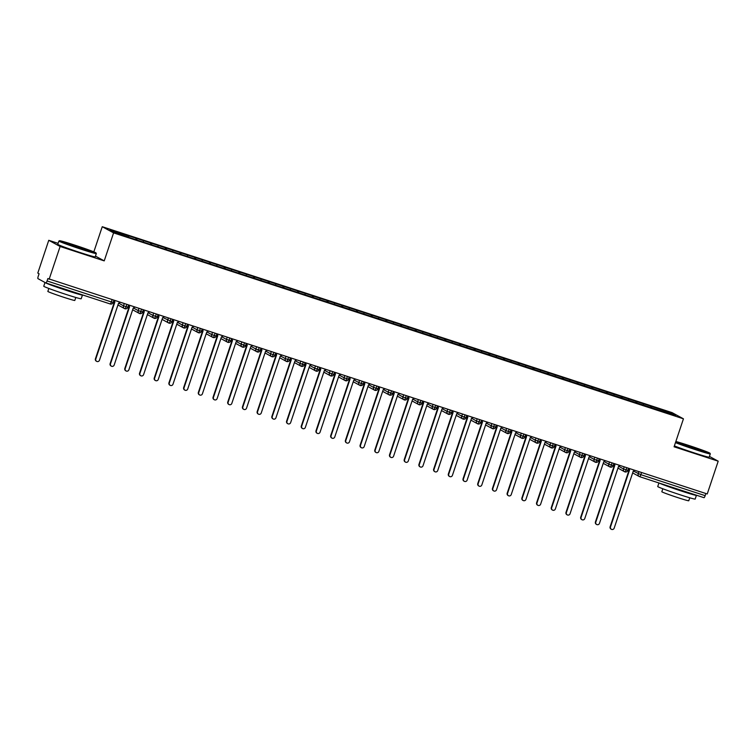 <?xml version="1.0" encoding="UTF-8"?>
<svg xmlns="http://www.w3.org/2000/svg" width="756" height="756" viewBox="0 0 756 756"><rect width="100%" height="100%" fill="white"/><g stroke="black" fill="none" stroke-linecap="round" stroke-linejoin="round"><path stroke-width="1.13" d="M58.108 243.347L48.762 240.304L37.8 273.077L39.076 273.776L38.273 276.167A2.372 0.472 -71.9 0 0 37.951 278.643L45.889 282.971A2.372 0.472 -71.9 0 0 45.908 282.98A2.372 0.472 -71.9 0 0 47.061 280.958L47.864 278.558L707.238 493.961L718.2 461.188L709.44 456.416M93.829 251.871L102.249 226.706L672.103 412.634L683.443 418.815L113.589 232.886L102.249 226.706M128.737 236.014L110.064 229.918L115.337 232.801L134.889 239.369L675.637 415.602L670.355 412.729L650.803 406.152L495.511 355.481L127.859 235.541L128.737 236.014L128.596 237.119M136.978 238.707L136.808 239.992M143.442 240.814L143.3 241.92M151.682 243.498L151.512 244.793M158.146 245.615L158.004 246.721M166.386 248.299L166.216 249.584M172.859 250.406L172.708 251.512M181.09 253.099L180.92 254.385M187.564 255.207L187.412 256.312M195.795 257.89L195.624 259.185M202.268 260.007L202.126 261.113M210.499 262.691L210.338 263.986M216.972 264.808L216.83 265.914M225.212 267.492L225.042 268.777M231.676 269.599L231.534 270.705M239.917 272.292L239.746 273.577M246.39 274.4L246.239 275.505M254.621 277.083L254.451 278.378M261.094 279.2L260.943 280.306M269.325 281.884L269.155 283.179M275.798 283.991L275.656 285.097M284.029 286.685L283.859 287.97M290.502 288.792L290.361 289.898M298.743 291.476L298.573 292.77M305.207 293.593L305.065 294.698M313.447 296.276L313.277 297.571M319.911 298.393L319.769 299.499M328.151 301.077L327.981 302.362M334.625 303.184L334.473 304.29M342.855 305.878L342.685 307.163M349.329 307.985L349.178 309.091M357.56 310.669L357.39 311.963M364.033 312.786L363.891 313.891M372.273 315.469L372.103 316.764M378.737 317.577L378.595 318.682M386.977 320.27L386.807 321.555M393.441 322.377L393.3 323.483M401.682 325.061L401.512 326.356M408.155 327.178L408.004 328.284M416.386 329.862L416.216 331.156M422.859 331.978L422.708 333.084M431.09 334.662L430.92 335.947M437.563 336.77L437.422 337.875M445.794 339.463L445.624 340.748M452.268 341.57L452.126 342.676M460.508 344.254L460.338 345.549M466.972 346.371L466.83 347.476M475.212 349.055L475.042 350.349M481.685 351.162L481.534 352.268M489.916 353.855L489.746 355.14M496.39 355.963L496.238 357.068M504.621 358.656L504.45 359.941M511.094 360.763L510.952 361.869M519.325 363.447L519.155 364.742M525.798 365.564L525.656 366.669M534.038 368.248L533.868 369.533M540.502 370.355L540.36 371.461M548.743 373.048L548.572 374.333M555.206 375.156L555.065 376.261M563.447 377.839L563.277 379.134M569.92 379.956L569.769 381.062M578.151 382.64L577.981 383.935M584.624 384.747L584.473 385.862M592.855 387.441L592.685 388.726M599.328 389.548L599.187 390.654M607.559 392.241L607.399 393.526M614.033 394.349L613.891 395.454M622.273 397.032L622.103 398.327M628.737 399.149L628.595 400.255M636.977 401.833L636.807 403.128M643.45 403.94L643.299 405.046M641.57 472.547L640.852 474.683L705.159 495.662L705.877 493.526M705.159 495.662A2.372 0.472 108.1 0 1 703.997 497.684A2.372 0.472 108.1 0 1 703.978 497.675L639.708 476.705A2.372 0.472 108.1 0 1 639.68 476.696A2.372 2.315 -61.4 0 1 638.225 473.738L638.914 471.678M651.681 406.633L651.511 407.919M670.355 412.729L669.23 413.513M48.762 240.304L60.111 246.484L49.14 279.257M683.443 418.815L674.078 446.796L718.2 461.188M60.111 246.484L104.224 260.877L113.589 232.886M104.224 260.877L95.464 256.104M650.803 406.152L650.34 407.541M617.954 468.115L624.588 471.735A2.372 2.315 -61.4 0 0 624.9 471.876A2.372 0.472 -71.9 0 0 624.91 471.886A2.372 0.472 -71.9 0 0 626.072 469.863L626.79 467.718M618.654 466.282L623.52 468.937A2.372 2.315 -61.4 0 0 624.588 471.735L624.91 471.886A2.372 0.472 -71.9 0 0 624.919 471.886A2.372 2.372 0 0 0 627.896 470.383L623.52 468.937L624.21 466.877M636.098 401.351L635.635 402.74M621.394 396.56L620.931 397.94M606.681 391.759L606.217 393.148M591.976 386.959L591.513 388.348M577.272 382.158L576.809 383.547M562.568 377.367L562.105 378.747M547.864 372.566L547.401 373.955M533.16 367.766L532.687 369.155M518.446 362.974L517.983 364.354M503.742 358.174L503.279 359.563M489.037 353.373L488.574 354.762M474.333 348.573L473.87 349.962M459.629 343.782L459.166 345.161M444.915 338.981L444.452 340.37M430.211 334.18L429.748 335.57M415.507 329.38L415.044 330.769M400.803 324.589L400.34 325.968M386.099 319.788L385.636 321.177M371.385 314.987L370.922 316.377M356.681 310.196L356.218 311.576M341.977 305.396L341.514 306.785M327.272 300.595L326.809 301.984M312.568 295.794L312.105 297.184M297.864 291.003L297.391 292.383M283.15 286.203L282.687 287.592M268.446 281.402L267.983 282.791M253.742 276.611L253.279 277.991M239.038 271.81L238.575 273.2M224.334 267.01L223.87 268.399M209.62 262.209L209.157 263.598M194.916 257.418L194.453 258.798M180.211 252.617L179.748 254.007M165.507 247.817L165.044 249.206M150.803 243.026L150.34 244.405M136.099 238.225L135.626 239.614M613.154 465.554L613.192 465.583A2.372 2.372 0 0 1 610.205 467.085A2.372 2.315 -61.4 0 1 609.884 466.943L610.205 467.085A2.372 0.472 -71.9 0 0 610.205 467.085A2.372 0.472 -71.9 0 0 611.368 465.063L612.086 462.927M598.44 460.754L598.487 460.791A2.372 2.372 0 0 1 595.501 462.285A2.372 2.315 -61.4 0 1 595.18 462.143L595.501 462.285A2.372 0.472 -71.9 0 0 595.501 462.285A2.372 0.472 -71.9 0 0 596.664 460.272L597.382 458.127M583.736 455.953L583.774 455.991A2.372 2.372 0 0 1 580.797 457.493A2.372 2.315 -61.4 0 1 580.476 457.342L580.797 457.493A2.372 0.472 -71.9 0 0 580.797 457.493A2.372 0.472 -71.9 0 0 581.959 455.471L582.678 453.326M559.128 448.932L565.762 452.542A2.372 2.315 -61.4 0 0 566.074 452.683A2.372 0.472 -71.9 0 0 566.093 452.693A2.372 0.472 -71.9 0 0 567.255 450.67L567.964 448.525M559.827 447.098L564.694 449.744A2.372 2.315 -61.4 0 0 565.762 452.542L566.093 452.693A2.372 2.372 0 0 0 569.07 451.19L564.694 449.744L565.384 447.684M551.37 447.883A2.372 2.315 -61.4 0 1 551.058 447.75L551.379 447.892A2.372 0.472 -71.9 0 0 551.379 447.892A2.372 0.472 -71.9 0 0 551.389 447.892A2.372 0.472 -71.9 0 0 552.542 445.87L553.26 443.734M539.623 441.561L539.661 441.599A2.372 2.372 0 0 1 536.675 443.092A2.372 2.315 -61.4 0 1 536.354 442.95L536.675 443.092A2.372 0.472 -71.9 0 0 536.675 443.092A2.372 0.472 -71.9 0 0 537.837 441.079L538.555 438.934M524.91 436.77L524.957 436.798A2.372 2.372 0 0 1 521.971 438.3A2.372 2.315 -61.4 0 1 521.649 438.149L521.971 438.3A2.372 0.472 -71.9 0 0 521.971 438.3A2.372 0.472 -71.9 0 0 523.133 436.278L523.851 434.133M500.302 429.739L506.945 433.358A2.372 2.315 -61.4 0 0 507.248 433.49A2.372 0.472 -71.9 0 0 507.267 433.5A2.372 0.472 -71.9 0 0 508.429 431.478L509.147 429.342M501.001 427.905L505.868 430.551A2.372 2.315 -61.4 0 0 506.945 433.358L507.267 433.5A2.372 2.372 0 0 0 510.253 431.997L505.868 430.551L506.558 428.491M485.598 424.938L492.232 428.558A2.372 2.315 -61.4 0 0 492.543 428.699A2.372 0.472 -71.9 0 0 492.562 428.699A2.372 0.472 -71.9 0 0 493.725 426.686L494.443 424.541M486.297 423.105L491.164 425.76A2.372 2.315 -61.4 0 0 492.232 428.558L492.562 428.699A2.372 2.372 0 0 0 495.539 427.206L491.164 425.751L491.854 423.7M477.839 423.899A2.372 2.315 -61.4 0 1 477.527 423.757L477.849 423.899A2.372 0.472 -71.9 0 0 477.849 423.899A2.372 0.472 -71.9 0 0 477.858 423.908A2.372 0.472 -71.9 0 0 479.02 421.886L479.729 419.741M466.093 417.577L466.131 417.605A2.372 2.372 0 0 1 463.154 419.107A2.372 2.315 -61.4 0 1 462.823 418.956L463.144 419.107A2.372 0.472 -71.9 0 0 463.154 419.107A2.372 0.472 -71.9 0 0 463.144 419.107A2.372 0.472 -71.9 0 0 464.307 417.085L465.025 414.94M451.389 412.776L451.426 412.804A2.372 2.372 0 0 1 448.44 414.307A2.372 2.315 -61.4 0 1 448.119 414.165L448.44 414.307A2.372 0.472 -71.9 0 0 448.44 414.307A2.372 0.472 -71.9 0 0 449.603 412.285L450.321 410.149M426.771 405.745L433.415 409.365A2.372 2.315 -61.4 0 0 433.717 409.506A2.372 0.472 -71.9 0 0 433.736 409.506A2.372 0.472 -71.9 0 0 434.898 407.493L435.617 405.348M427.471 403.912L432.337 406.567A2.372 2.315 -61.4 0 0 433.415 409.365L433.736 409.506A2.372 2.372 0 0 0 436.722 408.013L432.337 406.567L433.027 404.507M421.971 403.184L422.009 403.213A2.372 2.372 0 0 1 419.032 404.715A2.372 2.315 -61.4 0 1 418.711 404.564L419.032 404.715A2.372 0.472 -71.9 0 0 419.032 404.715A2.372 0.472 -71.9 0 0 420.194 402.693L420.912 400.548M407.267 398.384L407.304 398.412A2.372 2.372 0 0 1 404.328 399.915A2.372 2.315 -61.4 0 1 403.997 399.763L404.318 399.915A2.372 0.472 -71.9 0 0 404.328 399.915A2.372 0.472 -71.9 0 0 404.318 399.915A2.372 0.472 -71.9 0 0 405.49 397.892L406.199 395.747M392.562 393.583L392.6 393.621A2.372 2.372 0 0 1 389.623 395.114A2.372 2.315 -61.4 0 1 389.293 394.972L389.614 395.114A2.372 0.472 -71.9 0 0 389.623 395.114A2.372 0.472 -71.9 0 0 389.614 395.114A2.372 0.472 -71.9 0 0 390.776 393.101L391.495 390.956M367.945 386.552L374.589 390.172A2.372 2.315 -61.4 0 0 374.9 390.313A2.372 0.472 -71.9 0 0 374.91 390.313A2.372 0.472 -71.9 0 0 376.072 388.3L376.79 386.155M368.654 384.719L373.521 387.374A2.372 2.315 -61.4 0 0 374.589 390.172L374.91 390.313A2.372 0.472 -71.9 0 0 374.91 390.323A2.372 2.372 0 0 0 377.896 388.82L373.521 387.374L374.201 385.314M363.145 383.991L363.192 384.02A2.372 2.372 0 0 1 360.206 385.522A2.372 2.315 -61.4 0 1 359.884 385.371L360.206 385.522A2.372 0.472 -71.9 0 0 360.206 385.522A2.372 0.472 -71.9 0 0 361.368 383.5L362.086 381.355M338.537 376.96L345.18 380.58A2.372 2.315 -61.4 0 0 345.483 380.712A2.372 0.472 -71.9 0 0 345.501 380.722A2.372 0.472 -71.9 0 0 346.664 378.699L347.382 376.564M339.236 375.127L344.103 377.773A2.372 2.315 -61.4 0 0 345.18 380.58L345.501 380.722A2.372 2.372 0 0 0 348.488 379.219L344.103 377.773L344.793 375.713M333.736 374.39L333.774 374.428A2.372 2.372 0 0 1 330.797 375.921A2.372 2.315 -61.4 0 1 330.466 375.779L330.797 375.921A2.372 0.472 -71.9 0 0 330.797 375.921A2.372 0.472 -71.9 0 0 331.96 373.908L332.678 371.763M309.128 367.359L315.762 370.979A2.372 2.315 -61.4 0 0 316.074 371.12A2.372 0.472 -71.9 0 0 316.084 371.13A2.372 0.472 -71.9 0 0 317.246 369.108L317.964 366.962M309.828 365.526L314.694 368.181A2.372 2.315 -61.4 0 0 315.762 370.979L316.084 371.13A2.372 0.472 -71.9 0 0 316.093 371.13A2.372 2.372 0 0 0 319.07 369.627L314.694 368.181L315.384 366.121M301.37 366.32A2.372 2.315 -61.4 0 1 301.058 366.178L301.379 366.329A2.372 0.472 -71.9 0 0 301.379 366.329A2.372 0.472 -71.9 0 0 301.389 366.329A2.372 0.472 -71.9 0 0 302.542 364.307L303.26 362.162M289.624 359.998L289.661 360.026A2.372 2.372 0 0 1 286.675 361.529A2.372 2.315 -61.4 0 1 286.354 361.387L286.675 361.529A2.372 0.472 -71.9 0 0 286.675 361.529A2.372 0.472 -71.9 0 0 287.838 359.506L288.556 357.371M274.91 355.197L274.957 355.235A2.372 2.372 0 0 1 271.971 356.737A2.372 2.315 -61.4 0 1 271.65 356.586L271.971 356.728A2.372 0.472 -71.9 0 0 271.971 356.737A2.372 0.472 -71.9 0 0 271.971 356.728A2.372 0.472 -71.9 0 0 273.133 354.715L273.852 352.57M250.302 348.166L256.945 351.786A2.372 2.315 -61.4 0 0 257.248 351.927A2.372 0.472 -71.9 0 0 257.267 351.937A2.372 0.472 -71.9 0 0 258.429 349.915L259.147 347.769M251.001 346.333L255.868 348.988A2.372 2.315 -61.4 0 0 256.945 351.786L257.267 351.937A2.372 2.372 0 0 0 260.244 350.434L255.868 348.988L256.558 346.928M242.544 347.127A2.372 2.315 -61.4 0 1 242.232 346.995L242.553 347.136A2.372 0.472 -71.9 0 0 242.553 347.136A2.372 0.472 -71.9 0 0 242.563 347.136A2.372 0.472 -71.9 0 0 243.725 345.114L244.434 342.978M230.797 340.805L230.835 340.843A2.372 2.372 0 0 1 227.858 342.336A2.372 2.315 -61.4 0 1 227.528 342.194L227.849 342.336A2.372 0.472 -71.9 0 0 227.858 342.336A2.372 0.472 -71.9 0 0 227.849 342.336A2.372 0.472 -71.9 0 0 229.011 340.323L229.729 338.178M216.093 336.014L216.131 336.042A2.372 2.372 0 0 1 213.145 337.545A2.372 2.315 -61.4 0 1 212.823 337.393L213.145 337.545A2.372 0.472 -71.9 0 0 213.145 337.545A2.372 0.472 -71.9 0 0 214.307 335.522L215.025 333.377M201.379 331.213L201.427 331.241A2.372 2.372 0 0 1 198.441 332.744A2.372 2.315 -61.4 0 1 198.119 332.593L198.441 332.744A2.372 0.472 -71.9 0 0 198.441 332.744A2.372 0.472 -71.9 0 0 199.603 330.722L200.321 328.576M176.772 324.182L183.415 327.802A2.372 2.315 -61.4 0 0 183.717 327.934A2.372 0.472 -71.9 0 0 183.736 327.943A2.372 0.472 -71.9 0 0 184.899 325.921L185.617 323.785M177.471 322.349L182.338 324.995A2.372 2.315 -61.4 0 0 183.415 327.802L183.736 327.943A2.372 2.372 0 0 0 186.723 326.441L182.338 324.995L183.028 322.935M162.767 317.548L172.009 321.65A2.372 2.372 0 0 1 169.032 323.143A2.372 2.315 -61.4 0 1 168.701 323.001L169.032 323.143A2.372 0.472 -71.9 0 0 169.032 323.143A2.372 0.472 -71.9 0 0 170.194 321.13L170.913 318.985M147.363 314.581L153.997 318.2A2.372 2.315 -61.4 0 0 154.309 318.342A2.372 0.472 -71.9 0 0 154.319 318.352A2.372 0.472 -71.9 0 0 155.481 316.329L156.199 314.184M148.063 312.748L152.929 315.403A2.372 2.315 -61.4 0 0 153.997 318.2L154.319 318.352A2.372 0.472 -71.9 0 0 154.328 318.352A2.372 2.372 0 0 0 157.305 316.849L152.929 315.403L153.619 313.343M142.563 312.02L142.601 312.048A2.372 2.372 0 0 1 139.614 313.551A2.372 2.315 -61.4 0 1 139.293 313.409L139.614 313.551A2.372 0.472 -71.9 0 0 139.614 313.551A2.372 0.472 -71.9 0 0 140.777 311.529L141.495 309.393M117.945 304.989L124.589 308.609A2.372 2.315 -61.4 0 0 124.901 308.75A2.372 0.472 -71.9 0 0 124.91 308.75A2.372 0.472 -71.9 0 0 126.072 306.738L126.791 304.592M118.645 303.156L123.511 305.811A2.372 2.315 -61.4 0 0 124.589 308.609L124.91 308.75A2.372 2.372 0 0 0 127.896 307.257L123.511 305.802L124.201 303.751M611.387 529.294L611.018 529.087A1.975 1.928 -61.4 0 1 610.13 526.752L610.498 526.96A1.975 1.928 118.6 0 0 611.387 529.294A1.975 1.928 118.6 0 0 614.174 528.16L633.254 471.139L634.804 470.336M610.13 526.752L629.209 469.741L628.557 468.408M610.498 526.96L629.578 469.939L628.812 468.38M596.682 524.494L596.314 524.295A1.975 1.928 -61.4 0 1 595.426 521.961L595.794 522.16A1.975 1.928 118.6 0 0 596.682 524.494A1.975 1.928 118.6 0 0 599.47 523.36L618.55 466.339L620.1 465.535M595.426 521.961L614.505 464.94L613.853 463.617M595.794 522.16L614.874 465.138L614.108 463.579M581.978 519.693L581.61 519.495A1.975 1.928 -61.4 0 1 580.721 517.161L581.09 517.359A1.975 1.928 118.6 0 0 581.978 519.693A1.975 1.928 118.6 0 0 584.766 518.559L603.836 461.538L605.395 460.744M580.721 517.161L599.792 460.139L599.149 458.816M581.09 517.359L600.16 460.338L599.395 458.788M567.274 514.893L566.905 514.694A1.975 1.928 -61.4 0 1 566.008 512.36L566.376 512.568A1.975 1.928 118.6 0 0 567.274 514.893A1.975 1.928 118.6 0 0 570.052 513.759L589.132 456.747L590.691 455.944M566.008 512.36L585.087 455.339L584.435 454.016M566.376 512.568L585.456 455.547L584.69 453.987M552.57 510.102L552.201 509.894A1.975 1.928 -61.4 0 1 551.304 507.569L551.672 507.767A1.975 1.928 118.6 0 0 552.57 510.102A1.975 1.928 118.6 0 0 555.348 508.968L574.428 451.946L575.987 451.143M551.304 507.569L570.383 450.548L569.731 449.215M551.672 507.767L570.752 450.746L569.986 449.187M675.637 442.137A19.269 0.709 18.5 0 0 695.18 449.045A19.269 0.709 18.5 0 0 709.988 453.25A19.269 0.709 18.5 0 0 688.262 445.275A19.269 0.709 18.5 0 0 675.855 441.495M709.988 453.25L710.29 453.846A19.741 0.718 -161.5 0 1 710.29 453.874A19.741 0.718 -161.5 0 1 695.114 449.546A19.741 0.718 -161.5 0 1 675.477 442.619M693.45 448.1L682.592 444.122L697.712 448.884L700.85 450.226L693.45 448.1M698.1 449.555L685.191 445.237M696.238 495.152A19.741 0.718 -161.5 0 1 696.418 495.331L695.17 499.073A19.741 0.718 -161.5 0 1 679.994 494.736A19.741 0.718 -161.5 0 1 657.729 486.543L658.92 482.98M696.418 495.331A19.741 0.718 -161.5 0 1 681.241 490.994A19.741 0.718 -161.5 0 1 659.525 483.178M689.765 497.788L688.773 500.755A14.213 0.52 -161.5 0 1 677.848 497.637A14.213 0.52 -161.5 0 1 661.821 491.74L662.814 488.773M710.29 453.874L709.185 457.163A19.741 0.718 -161.5 0 1 694.017 452.835A19.741 0.718 -161.5 0 1 674.38 445.917M687.894 492.43L667.926 485.919M81.204 248.733A19.269 0.709 18.5 0 0 96.012 252.929A19.269 0.709 18.5 0 0 74.286 244.963A19.269 0.709 18.5 0 0 59.497 240.71A19.269 0.709 18.5 0 0 81.204 248.733M96.012 252.929L96.314 253.534A19.741 0.718 -161.5 0 1 96.314 253.562A19.741 0.718 -161.5 0 1 81.147 249.225A19.741 0.718 -161.5 0 1 58.883 241.032A19.741 0.718 -161.5 0 1 58.902 241.013L59.497 240.71M79.474 247.788L68.616 243.801L83.736 248.563L86.874 249.915L79.474 247.788M84.124 249.244L71.215 244.925M82.451 295.02L81.194 298.752A19.741 0.718 -161.5 0 1 66.018 294.424A19.741 0.718 -161.5 0 1 43.753 286.231L45.01 282.489A19.741 0.718 -161.5 0 0 67.275 290.682A19.741 0.718 -161.5 0 0 82.451 295.02A19.741 0.718 -161.5 0 0 82.272 294.84M75.798 297.477L74.806 300.444A14.213 0.52 -161.5 0 1 63.873 297.325A14.213 0.52 -161.5 0 1 47.845 291.429L48.838 288.461M96.314 253.562L95.218 256.851A19.741 0.718 -161.5 0 1 80.041 252.523A19.741 0.718 -161.5 0 1 57.777 244.33L58.883 241.032M73.927 292.118L53.95 285.607M537.866 505.301L537.497 505.102A1.975 1.928 -61.4 0 1 536.599 502.768L536.968 502.967A1.975 1.928 118.6 0 0 537.866 505.301A1.975 1.928 118.6 0 0 540.644 504.167L559.723 447.146L561.273 446.342M536.599 502.768L555.679 445.747L555.027 444.424M536.968 502.967L556.047 445.945L555.282 444.386M523.152 500.5L522.783 500.302A1.975 1.928 -61.4 0 1 521.895 497.968L522.264 498.166A1.975 1.928 118.6 0 0 523.152 500.5A1.975 1.928 118.6 0 0 525.94 499.366L545.019 442.354L546.569 441.551M521.895 497.968L540.975 440.946L540.323 439.623M522.264 498.166L541.343 441.154L540.578 439.595M508.448 495.709L508.079 495.501A1.975 1.928 -61.4 0 1 507.191 493.167L507.56 493.375A1.975 1.928 118.6 0 0 508.448 495.709A1.975 1.928 118.6 0 0 511.236 494.575L530.315 437.554L531.865 436.751M507.191 493.167L526.261 436.155L525.618 434.823M507.56 493.375L526.639 436.354L525.874 434.794M493.744 490.909L493.375 490.71A1.975 1.928 -61.4 0 1 492.477 488.376L492.846 488.574A1.975 1.928 118.6 0 0 493.744 490.909A1.975 1.928 118.6 0 0 496.522 489.775L515.601 432.753L517.161 431.95M492.477 488.376L511.557 431.355L510.905 430.032M492.846 488.574L511.925 431.553L511.16 429.994M479.039 486.108L478.671 485.91A1.975 1.928 -61.4 0 1 477.773 483.575L478.142 483.774A1.975 1.928 118.6 0 0 479.039 486.108A1.975 1.928 118.6 0 0 481.818 484.974L500.897 427.953L502.457 427.149M477.773 483.575L496.853 426.554L496.201 425.231M478.142 483.774L497.221 426.753L496.456 425.193M464.335 481.307L463.967 481.109A1.975 1.928 -61.4 0 1 463.069 478.775L463.437 478.983A1.975 1.928 118.6 0 0 464.335 481.307A1.975 1.928 118.6 0 0 467.113 480.173L486.193 423.162L487.752 422.358M463.069 478.775L482.148 421.753L481.496 420.43M463.437 478.983L482.517 421.961L481.752 420.402M449.622 476.516L449.253 476.308A1.975 1.928 -61.4 0 1 448.365 473.984L448.733 474.182A1.975 1.928 118.6 0 0 449.622 476.516A1.975 1.928 118.6 0 0 452.409 475.382L471.489 418.361L473.039 417.558M448.365 473.984L467.444 416.962L466.792 415.63M448.733 474.182L467.813 417.161L467.047 415.602M434.917 471.716L434.549 471.517A1.975 1.928 -61.4 0 1 433.66 469.183L434.029 469.381A1.975 1.928 118.6 0 0 434.917 471.716A1.975 1.928 118.6 0 0 437.705 470.582L456.785 413.56L458.334 412.757M433.66 469.183L452.74 412.162L452.088 410.839M434.029 469.381L453.109 412.36L452.343 410.801M420.213 466.915L419.845 466.717A1.975 1.928 -61.4 0 1 418.956 464.382L419.325 464.581A1.975 1.928 118.6 0 0 420.213 466.915A1.975 1.928 118.6 0 0 423.001 465.781L442.071 408.76L443.63 407.966M418.956 464.382L438.026 407.361L437.374 406.038M419.325 464.581L438.395 407.569L437.63 406.01M405.509 462.124L405.14 461.916A1.975 1.928 -61.4 0 1 404.243 459.582L404.611 459.79A1.975 1.928 118.6 0 0 405.509 462.124A1.975 1.928 118.6 0 0 408.287 460.99L427.367 403.969L428.926 403.165M404.243 459.582L423.322 402.57L422.67 401.238M404.611 459.79L423.691 402.768L422.925 401.209M390.805 457.323L390.436 457.125A1.975 1.928 -61.4 0 1 389.538 454.791L389.907 454.989A1.975 1.928 118.6 0 0 390.805 457.323A1.975 1.928 118.6 0 0 393.583 456.189L412.663 399.168L414.222 398.365M389.538 454.791L408.618 397.769L407.966 396.437M389.907 454.989L408.987 397.968L408.221 396.409M376.101 452.523L375.732 452.324A1.975 1.928 -61.4 0 1 374.834 449.99L375.203 450.189A1.975 1.928 118.6 0 0 376.101 452.523A1.975 1.928 118.6 0 0 378.879 451.389L397.958 394.367L399.508 393.564M374.834 449.99L393.914 392.969L393.262 391.646M375.203 450.189L394.282 393.167L393.517 391.608M361.387 447.722L361.018 447.524A1.975 1.928 -61.4 0 1 360.13 445.19L360.499 445.388A1.975 1.928 118.6 0 0 361.387 447.722A1.975 1.928 118.6 0 0 364.175 446.588L383.254 389.576L384.804 388.773M360.13 445.19L379.21 388.168L378.558 386.845M360.499 445.388L379.578 388.376L378.813 386.817M346.683 442.931L346.314 442.723A1.975 1.928 -61.4 0 1 345.426 440.389L345.794 440.597A1.975 1.928 118.6 0 0 346.683 442.931A1.975 1.928 118.6 0 0 349.47 441.797L368.55 384.776L370.1 383.972M345.426 440.389L364.496 383.377L363.853 382.045M345.794 440.597L364.865 383.575L364.108 382.016M331.978 438.13L331.61 437.932A1.975 1.928 -61.4 0 1 330.712 435.598L331.081 435.796A1.975 1.928 118.6 0 0 331.978 438.13A1.975 1.928 118.6 0 0 334.757 436.996L353.836 379.975L355.396 379.172M330.712 435.598L349.792 378.576L349.14 377.253M331.081 435.796L350.16 378.775L349.395 377.216M317.274 433.33L316.906 433.131A1.975 1.928 -61.4 0 1 316.008 430.797L316.377 430.996A1.975 1.928 118.6 0 0 317.274 433.33A1.975 1.928 118.6 0 0 320.053 432.196L339.132 375.174L340.691 374.381M316.008 430.797L335.088 373.776L334.435 372.453M316.377 430.996L335.456 373.984L334.691 372.425M302.57 428.529L302.202 428.331A1.975 1.928 -61.4 0 1 301.304 425.997L301.672 426.204A1.975 1.928 118.6 0 0 302.57 428.529A1.975 1.928 118.6 0 0 305.348 427.405L324.428 370.383L325.978 369.58M301.304 425.997L320.383 368.985L319.731 367.652M301.672 426.204L320.752 369.183L319.986 367.624M287.856 423.738L287.488 423.53A1.975 1.928 -61.4 0 1 286.6 421.205L286.968 421.404A1.975 1.928 118.6 0 0 287.856 423.738A1.975 1.928 118.6 0 0 290.644 422.604L309.724 365.583L311.274 364.779M286.6 421.205L305.679 364.184L305.027 362.852M286.968 421.404L306.048 364.383L305.282 362.823M273.152 418.937L272.784 418.739A1.975 1.928 -61.4 0 1 271.895 416.405L272.264 416.603A1.975 1.928 118.6 0 0 273.152 418.937A1.975 1.928 118.6 0 0 275.94 417.803L295.02 360.782L296.569 359.979M271.895 416.405L290.975 359.383L290.323 358.06M272.264 416.603L291.344 359.582L290.578 358.023M258.448 414.137L258.079 413.938A1.975 1.928 -61.4 0 1 257.182 411.604L257.55 411.803A1.975 1.928 118.6 0 0 258.448 414.137A1.975 1.928 118.6 0 0 261.236 413.003L280.306 355.991L281.865 355.188M257.182 411.604L276.261 354.583L275.609 353.26M257.55 411.803L276.63 354.791L275.864 353.232M243.744 409.346L243.375 409.138A1.975 1.928 -61.4 0 1 242.478 406.804L242.846 407.011A1.975 1.928 118.6 0 0 243.744 409.346A1.975 1.928 118.6 0 0 246.522 408.212L265.602 351.19L267.161 350.387M242.478 406.804L261.557 349.792L260.905 348.459M242.846 407.011L261.926 349.99L261.16 348.431M229.04 404.545L228.671 404.347A1.975 1.928 -61.4 0 1 227.773 402.012L228.142 402.211A1.975 1.928 118.6 0 0 229.04 404.545A1.975 1.928 118.6 0 0 231.818 403.411L250.897 346.39L252.457 345.586M227.773 402.012L246.853 344.991L246.201 343.668M228.142 402.211L247.221 345.19L246.456 343.63M214.335 399.744L213.957 399.546A1.975 1.928 -61.4 0 1 213.069 397.212L213.438 397.41A1.975 1.928 118.6 0 0 214.335 399.744A1.975 1.928 118.6 0 0 217.114 398.61L236.193 341.589L237.743 340.795M213.069 397.212L232.149 340.191L231.497 338.868M213.438 397.41L232.517 340.389L231.752 338.839M199.622 394.944L199.253 394.745A1.975 1.928 -61.4 0 1 198.365 392.411L198.733 392.619A1.975 1.928 118.6 0 0 199.622 394.944A1.975 1.928 118.6 0 0 202.41 393.81L221.489 336.798L223.039 335.995M198.365 392.411L217.444 335.39L216.792 334.067M198.733 392.619L217.813 335.598L217.048 334.039M184.918 390.153L184.549 389.945A1.975 1.928 -61.4 0 1 183.661 387.62L184.029 387.819A1.975 1.928 118.6 0 0 184.918 390.153A1.975 1.928 118.6 0 0 187.705 389.019L206.775 331.997L208.335 331.194M183.661 387.62L202.731 330.599L202.088 329.266M184.029 387.819L203.099 330.797L202.343 329.238M170.213 385.352L169.845 385.154A1.975 1.928 -61.4 0 1 168.947 382.82L169.316 383.018A1.975 1.928 118.6 0 0 170.213 385.352A1.975 1.928 118.6 0 0 172.992 384.218L192.071 327.197L193.63 326.394M168.947 382.82L188.027 325.798L187.375 324.475M169.316 383.018L188.395 325.997L187.63 324.437M155.509 380.551L155.141 380.353A1.975 1.928 -61.4 0 1 154.243 378.019L154.611 378.217A1.975 1.928 118.6 0 0 155.509 380.551A1.975 1.928 118.6 0 0 158.287 379.417L177.367 322.406L178.926 321.602M154.243 378.019L173.322 320.998L172.67 319.675M154.611 378.217L173.691 321.205L172.926 319.646M140.805 375.76L140.436 375.552A1.975 1.928 -61.4 0 1 139.539 373.218L139.907 373.426A1.975 1.928 118.6 0 0 140.805 375.76A1.975 1.928 118.6 0 0 143.583 374.626L162.663 317.605L164.213 316.802M139.539 373.218L158.618 316.206L157.966 314.874M139.907 373.426L158.987 316.405L158.221 314.846M126.091 370.96L125.723 370.761A1.975 1.928 -61.4 0 1 124.834 368.427L125.203 368.626A1.975 1.928 118.6 0 0 126.091 370.96A1.975 1.928 118.6 0 0 128.879 369.826L147.959 312.804L149.508 312.001M124.834 368.427L143.914 311.406L143.262 310.083M125.203 368.626L144.283 311.604L143.517 310.045M111.387 366.159L111.019 365.961A1.975 1.928 -61.4 0 1 110.13 363.627L110.499 363.825A1.975 1.928 118.6 0 0 111.387 366.159A1.975 1.928 118.6 0 0 114.175 365.025L133.254 308.004L134.804 307.21M110.13 363.627L129.21 306.605L128.558 305.282M110.499 363.825L129.578 306.804L128.813 305.244M96.683 361.359L96.314 361.16A1.975 1.928 -61.4 0 1 95.417 358.826L95.785 359.034A1.975 1.928 118.6 0 0 96.683 361.359A1.975 1.928 118.6 0 0 99.471 360.225L118.541 303.213L120.1 302.409M95.417 358.826L114.496 301.805L113.844 300.482M95.785 359.034L114.865 302.013L114.099 300.453M633.358 471.082L640.852 474.683A2.372 0.472 108.1 0 1 639.699 476.705L703.997 497.684M113.145 302.419L113.192 302.457A2.372 2.372 0 0 1 110.206 303.959L45.927 282.98L110.206 303.959A2.372 0.472 -71.9 0 0 110.206 303.959A2.372 0.472 -71.9 0 0 111.368 301.937L112.086 299.792M47.061 280.958L111.368 301.937L113.192 302.457L113.882 300.378M627.858 470.355L628.595 468.304M603.949 461.491L608.807 464.137L609.497 462.077M589.236 456.69L594.103 459.346L594.792 457.285M574.532 451.89L579.398 454.545L580.088 452.485M545.123 442.298L549.99 444.944L550.68 442.884M530.419 437.497L535.286 440.153L535.976 438.093M515.705 432.697L520.572 435.352L521.262 433.292M471.593 418.304L476.46 420.96L477.149 418.9M456.889 413.504L461.755 416.159L462.445 414.099M442.175 408.712L447.042 411.358L447.732 409.298M412.767 399.111L417.633 401.767L418.323 399.707M398.062 394.32L402.929 396.966L403.619 394.906M383.358 389.52L388.225 392.166L388.915 390.105M353.94 379.918L358.807 382.574L359.497 380.514M324.532 370.327L329.399 372.982L330.089 370.922M295.123 360.735L299.99 363.381L300.68 361.321M280.41 355.934L285.277 358.58L285.966 356.52M265.706 351.134L270.572 353.789L271.262 351.729M236.297 341.542L241.164 344.188L241.854 342.128M221.593 336.741L226.46 339.397L227.15 337.337M206.889 331.941L211.746 334.596L212.436 332.536M192.175 327.15L197.042 329.796L197.732 327.735M162.067 319.382L168.701 323.001A2.372 2.315 -61.4 0 1 167.634 320.204L168.323 318.144M133.358 307.957L138.225 310.603L138.915 308.542M613.881 463.513L613.192 465.583L608.816 464.137A2.372 2.315 -61.4 0 0 609.884 466.943L603.241 463.324M599.177 458.712L598.487 460.791L594.103 459.336M584.473 453.912L583.774 455.991L579.398 454.545A2.372 2.315 -61.4 0 0 580.476 457.342L573.832 453.723M588.537 458.523L595.18 462.143A2.372 2.315 -61.4 0 1 594.103 459.346M569.032 451.162L569.769 449.111M554.328 446.361L549.99 444.944A2.372 2.315 -61.4 0 0 551.058 447.75L544.424 444.131M540.351 439.519L539.661 441.599L535.286 440.153A2.372 2.315 -61.4 0 0 536.354 442.95L529.72 439.33M525.647 434.719L524.957 436.798L520.572 435.352A2.372 2.315 -61.4 0 0 521.649 438.149L515.006 434.53M510.205 431.969L510.943 429.928M495.501 427.168L496.238 425.127M480.797 422.368L476.46 420.96A2.372 2.315 -61.4 0 0 477.527 423.757L470.893 420.138M466.83 415.526L466.131 417.605L461.755 416.159A2.372 2.315 -61.4 0 0 462.823 418.956L456.189 415.346M452.116 410.735L451.426 412.804L447.042 411.358A2.372 2.315 -61.4 0 0 448.119 414.165L441.476 410.546M436.675 407.975L437.412 405.934M422.708 401.134L422.009 403.213L417.633 401.767A2.372 2.315 -61.4 0 0 418.711 404.564L412.067 400.945M408.004 396.342L407.304 398.412L402.929 396.966A2.372 2.315 -61.4 0 0 403.997 399.763L397.363 396.153M393.3 391.542L392.6 393.621L388.225 392.166A2.372 2.315 -61.4 0 0 389.293 394.972L382.659 391.353M377.858 388.782L378.586 386.741M363.882 381.941L363.192 384.02L358.807 382.574A2.372 2.315 -61.4 0 0 359.884 385.371L353.241 381.761M348.44 379.191L349.178 377.149M334.473 372.349L333.774 374.428L329.399 372.982A2.372 2.315 -61.4 0 0 330.466 375.779L323.833 372.16M319.032 369.599L319.769 367.548M304.328 364.798L299.99 363.381A2.372 2.315 -61.4 0 0 301.058 366.178L294.424 362.568M290.351 357.957L289.661 360.026L285.277 358.58A2.372 2.315 -61.4 0 0 286.354 361.387L279.711 357.768M275.647 353.156L274.957 355.235L270.572 353.789A2.372 2.315 -61.4 0 0 271.65 356.586L265.006 352.967M260.206 350.406L260.943 348.355M245.502 345.605L241.164 344.188A2.372 2.315 -61.4 0 0 242.232 346.995L235.598 343.375M231.534 338.764L230.835 340.843L226.46 339.387A2.372 2.315 -61.4 0 0 227.528 342.194L220.894 338.575M216.821 333.963L216.131 336.042L211.756 334.596M202.117 329.162L201.427 331.241L197.042 329.796A2.372 2.315 -61.4 0 0 198.119 332.593L191.476 328.983M206.18 333.774L212.823 337.393A2.372 2.315 -61.4 0 1 211.746 334.596M186.675 326.412L187.412 324.371M157.267 316.821L158.004 314.77M143.29 309.979L142.601 312.048L138.225 310.603A2.372 2.315 -61.4 0 0 139.293 313.409L132.659 309.79M127.849 307.219L128.586 305.178M632.659 472.916L639.293 476.535A2.372 2.372 0 0 0 639.699 476.705M551.389 447.892A2.372 2.372 0 0 0 554.365 446.39L555.065 444.32M477.858 423.908A2.372 2.372 0 0 0 480.835 422.406L481.534 420.327M301.389 366.329A2.372 2.372 0 0 0 304.366 364.827L305.055 362.757M242.563 347.136A2.372 2.372 0 0 0 245.539 345.634L246.239 343.564M172.009 321.65L172.708 319.571"/></g></svg>
